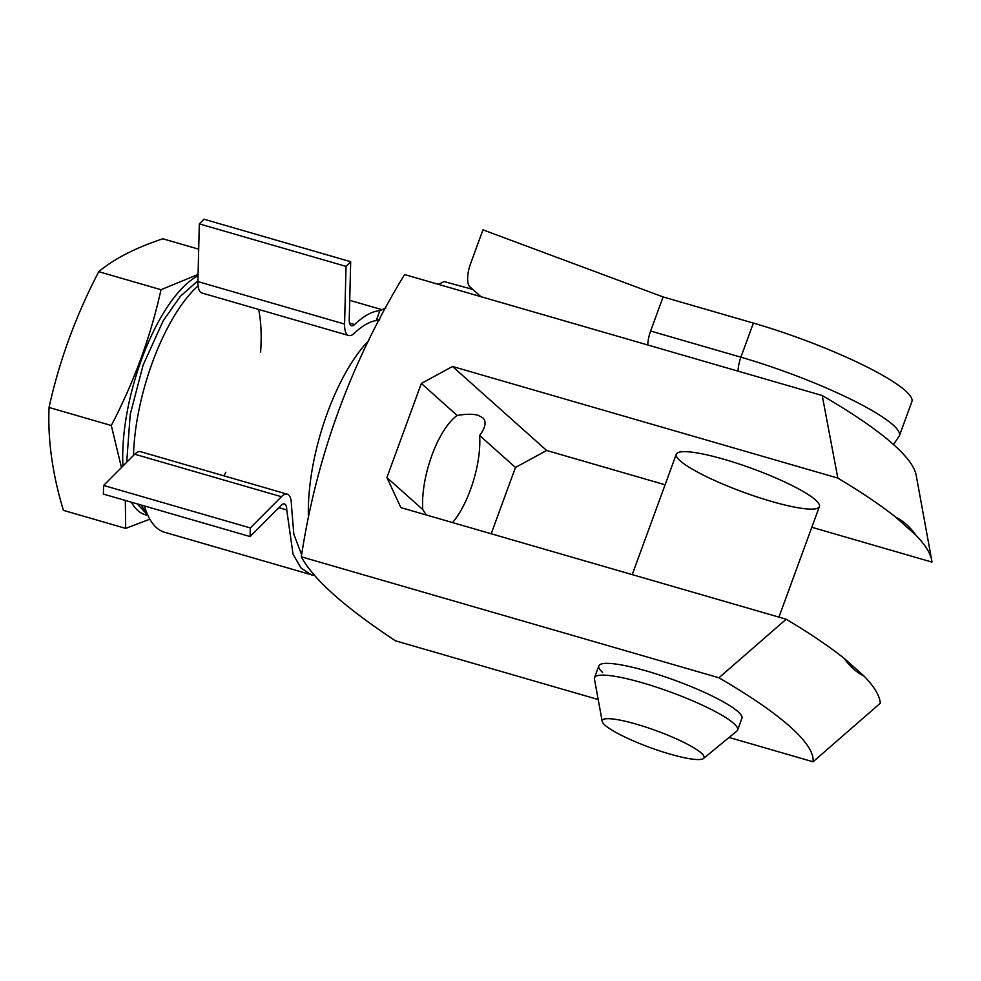<?xml version="1.0" encoding="UTF-8"?>
<svg xmlns="http://www.w3.org/2000/svg" width="981" height="981" viewBox="0 0 981 981"><rect width="100%" height="100%" fill="white"/><g stroke="black" fill="none" stroke-linecap="round" stroke-linejoin="round"><path stroke-width="1.47" d="M680.127 460.776A76.187 12.606 -159.9 0 0 757.626 497.134A76.187 12.606 -159.9 0 0 819.393 506.576A76.187 12.606 -159.9 0 0 752.169 468.55A76.187 12.606 -159.9 0 0 676.289 454.203A76.187 12.606 -159.9 0 0 680.127 460.776M811.814 527.288L931.95 562.088A483.608 80.001 -159.9 0 0 931.692 560.077A483.608 80.001 -159.9 0 0 915.776 535.037L895.874 517.281A483.608 80.001 -159.9 0 0 837.823 478.09L452.523 366.477L421.34 383.461L386.906 477.551L400.873 507.606L786.186 619.219A483.608 80.001 20.1 0 1 844.236 658.41L864.126 676.154A483.608 80.001 20.1 0 1 880.3 703.218L813.065 761.783A439.623 72.729 -159.9 0 0 718.938 677.785L301.314 556.803C313.111 579.048 344.478 607.055 395.441 640.801L598.202 699.539M491.199 533.774L515.466 467.459L546.638 450.475L452.523 366.477M546.638 450.475L665.106 484.786M301.314 556.803C316.532 456.484 350.965 362.406 404.601 274.557L822.225 395.527A439.623 72.729 20.1 0 1 916.156 475.135L931.692 560.077M703.512 758.472A54.2 8.964 -159.9 0 0 701.317 753.077A54.2 8.964 -159.9 0 0 643.757 726.418A54.2 8.964 -159.9 0 0 602.199 721.403A54.2 8.964 -159.9 0 0 650.072 747.547A54.2 8.964 -159.9 0 0 703.512 758.472L736.866 731.053A76.187 12.606 -159.9 0 0 737.614 730.023L741.918 718.264A76.187 12.606 -159.9 0 0 674.707 680.25A76.187 12.606 -159.9 0 0 598.827 665.903A76.187 12.606 -159.9 0 0 602.665 672.463M813.065 761.783L729.079 737.454M515.466 467.459L479.623 435.466C485.644 427.348 486.662 421.413 482.701 417.673L478.017 415.27C473.1 413.884 466.159 413.945 457.183 415.454A62.441 23.691 106.2 0 0 422.762 509.531L386.906 477.551M457.183 415.454L421.34 383.461M915.776 535.037C909.976 526.846 903.342 520.923 895.874 517.281M844.236 658.41C850.037 666.59 856.671 672.512 864.126 676.154M786.186 619.219L718.938 677.785M822.225 395.527L837.823 478.09M422.762 509.531L426.22 514.939M452.584 522.579A62.441 23.691 106.2 0 0 479.623 435.466M147.873 515.332A125.715 47.701 -73.8 0 1 131.368 502.174M122.956 466.024A125.715 47.701 -73.8 0 1 198.027 275.796M198.064 274.435L161.007 289.702C150.804 336.176 134.238 381.437 111.307 425.509L121.448 467.532M125.347 500.433L125.678 528.403L149.848 519.194M161.007 289.702L98.75 271.676C113.943 258.923 135.292 247.948 162.809 238.775L198.702 249.162M111.307 425.509L49.05 407.471C59.252 360.996 75.819 315.735 98.75 271.676M125.678 528.403L63.422 510.365C52.471 474.289 47.677 439.991 49.05 407.471M376.226 320.628L379.892 310.634C372.155 311.271 363.718 315.919 354.595 324.539A12.704 4.819 -73.8 0 1 351.529 325.766A12.704 4.819 -73.8 0 1 349.236 319.401L350.683 261.719L346.035 266.391L344.589 324.073A22.857 8.67 -73.8 0 0 348.696 335.514A22.857 8.67 -73.8 0 0 354.227 333.319C362.124 325.864 369.457 321.609 376.238 320.579M301.658 554.841L293.834 534.216L291.406 504.994A22.857 8.67 -73.8 0 0 287.286 494.179A22.857 8.67 -73.8 0 0 281.412 496.717L250.314 527.937L250.106 536.57L281.191 505.35A12.704 4.819 -73.8 0 1 284.453 503.94A12.704 4.819 -73.8 0 1 286.746 509.948L293.025 554.204L301.02 568.048L311.443 574.915L314.815 575.553M348.696 335.514L202 293.025A22.857 8.67 -73.8 0 1 197.892 281.584L199.327 223.889L203.987 219.217L350.683 261.719M199.327 223.889L346.035 266.391M379.868 318.984L376.238 320.652A126.978 48.179 -73.8 0 1 379.132 320.382M258.641 309.432A126.978 48.179 -73.8 0 1 260.603 352.289M225.851 472.229A126.978 48.179 -73.8 0 1 223.889 475.822M250.106 536.57L103.397 494.081L103.618 485.448L134.716 454.215A22.857 8.67 -73.8 0 1 140.59 451.689L287.286 494.179M103.618 485.448L250.314 527.937M309.334 574.192L164.771 532.315A137.144 52.042 -73.8 0 1 144.452 505.975M472.805 289.42L444.185 281.596L438.213 284.294M385.778 307.997L379.892 310.658M647.779 344.993A19.044 7.223 -73.8 0 1 650.624 331.038L663.107 296.936L482.971 229.848L470.488 263.95A19.044 7.223 -73.8 0 0 469.911 286.844L480.923 296.667M663.107 296.936L753.383 323.08A126.978 21.006 -159.9 0 1 911.852 401.72L899.369 435.822A126.978 21.006 -159.9 0 0 740.9 357.194L753.383 323.08M737.614 730.023A76.187 12.606 -159.9 0 0 733.776 723.451A76.187 12.606 -159.9 0 0 656.277 687.105A76.187 12.606 -159.9 0 0 594.523 677.663A76.187 12.606 -159.9 0 0 594.437 678.926L602.199 721.403M308.475 518.679A126.978 48.179 -73.8 0 1 368.733 340.603M147.015 513.37A126.978 48.179 -73.8 0 1 141.399 505.08M133.49 455.454A126.978 48.179 -73.8 0 1 198.064 285.888M349.579 323.08L354.595 324.539M197.892 281.584L344.589 324.073M134.716 454.215L281.412 496.717M278.886 507.668L286.746 509.948M738.055 371.149A19.044 7.223 -73.8 0 1 740.9 357.194L650.624 331.038M147.861 515.295L137.23 503.878M126.721 462.247L130.215 414.46L143.116 365.091L163.14 320.873L180.418 296.237L197.904 280.787M349.714 300.333L382.038 309.689M893.519 444.552L899.369 435.822M676.289 454.203L632.23 574.621M598.827 665.903L594.523 677.663M819.393 506.576L778.939 617.123"/></g></svg>
